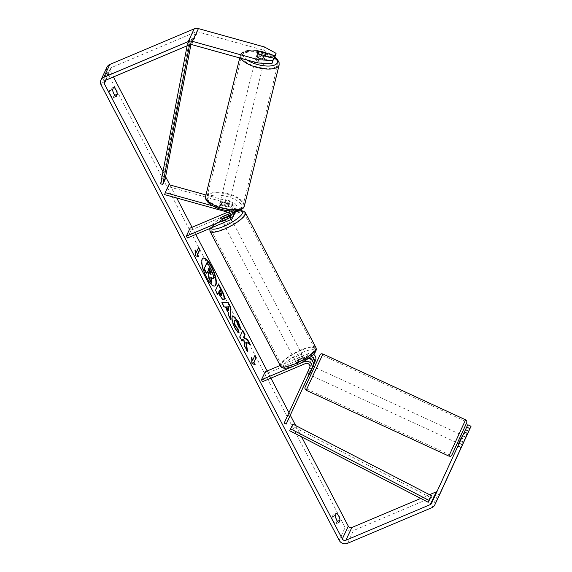 <?xml version="1.0" encoding="UTF-8"?>
<svg xmlns="http://www.w3.org/2000/svg" width="572" height="572" viewBox="0 0 572 572"><rect width="100%" height="100%" fill="white"/><g stroke="black" fill="none" stroke-linecap="round" stroke-linejoin="round"><path stroke-width="0.43" stroke-dasharray="2.86 2.15" d="M230.166 213.37L231.796 212.684A3.146 2.889 -154.9 0 0 231.081 207.171L221.679 204.554A4.49 1.73 13.8 0 0 219.355 205.348A4.49 1.73 13.8 0 0 219.312 205.477A4.49 1.73 13.8 0 0 220.485 207.107L220.978 205.098L230.38 207.707A5.384 4.955 25.1 0 1 234.141 211.025M235.657 210.925A5.384 4.955 -154.9 0 0 231.574 205.162L222.179 202.545A4.49 1.73 13.8 0 0 219.848 203.339A4.49 1.73 13.8 0 0 219.805 203.468A4.49 1.73 13.8 0 0 220.978 205.098M234.062 214.822A5.384 4.955 25.1 0 1 231.603 217.16L222.93 220.821A4.49 1.123 152.4 0 1 221.922 220.628A4.49 1.123 152.4 0 1 224.131 218.268L232.804 214.607A5.384 4.955 -154.9 0 0 234.463 213.456M205.949 194.966L232.847 202.445A5.384 4.955 25.1 0 1 236.536 209.559A5.384 4.955 25.1 0 1 234.077 211.897L191.105 230.044L190.097 228.121M164.693 194.644L168.433 186.672L232.354 204.461A3.146 2.889 25.1 0 1 233.069 209.967L227.785 212.205M212.677 205.848L229.107 210.424A5.384 4.955 25.1 0 1 230.402 210.954M187.366 238.016L191.105 230.044M168.433 186.672L168.926 184.663M220.485 207.107L229.88 209.724A3.146 2.889 25.1 0 1 230.988 215.036M223.18 216.452L224.131 218.268M221.929 218.897L222.93 220.821M221.679 204.554L222.179 202.545M312.398 360.803A3.146 2.889 25.1 0 1 312.176 362.298L308.422 370.47L310.46 371.414L309.016 374.51L306.978 373.573L310.982 364.85A3.146 2.889 -154.9 0 0 306.721 360.839L298.048 364.5A4.49 1.123 152.4 0 1 297.032 364.307A4.49 1.123 152.4 0 1 299.242 361.947L307.915 358.286A3.146 2.889 25.1 0 1 309.002 358.043M308.422 370.47L306.978 373.573L309.137 374.231M313.527 354.261A5.384 4.955 -154.9 0 0 308.179 353.646L280.173 365.479M308.329 358.522A5.384 4.955 -154.9 0 0 305.713 358.909L297.04 362.577A4.49 1.123 152.4 0 1 296.024 362.376A4.49 1.123 152.4 0 1 298.234 360.024L306.907 356.356A5.384 4.955 25.1 0 1 311.182 356.385M284.148 423.144L313.449 359.588A3.146 2.889 -154.9 0 0 309.187 355.577L266.223 373.723L265.215 371.8M262.476 381.696L266.223 373.723M298.541 364.114L293.743 366.137M311.604 368.868L309.566 367.932L310.739 365.422L312.762 366.352L310.46 371.414M309.052 374.531L312.798 366.373M287.888 415.172L289.925 416.109M299.242 361.947L298.234 360.024M298.048 364.5L297.04 362.577M307.221 373.023L309.259 373.959M461.154 434.806L457.393 442.957M463.456 442.699L459.788 441.005L462.255 435.649L465.923 437.344M310.739 365.422L313.056 366.831L310.596 372.186L308.151 371.056L306.978 373.573L309.016 374.51M314.25 367.438L310.646 375.261L314.25 367.438M308.151 371.056L310.61 365.701M309.566 367.932L307.1 373.287M459.116 443.414L462.412 444.93M464.872 439.575L461.59 438.059M462.255 435.649L459.788 441.005M313.056 366.831L310.596 372.186M309.545 374.417L312.012 369.062M316.287 368.375L312.684 376.204L316.287 368.375M458.966 434.191L455.355 442.02L458.966 434.191M450.114 453.439L465 421.106L450.114 453.439M307.436 387.623L322.329 355.291L307.436 387.623M203.01 258.165A15.144 4.576 67.1 0 0 202.803 258.229A15.144 4.576 67.1 0 0 206.177 277.556A15.144 4.576 67.1 0 0 214.593 286.129A15.144 4.576 67.1 0 0 214.779 286.029M337.466 521.292L336.858 521.55A4.49 1.358 67.1 0 0 336.436 519.512M335.707 517.66A4.49 1.358 67.1 0 0 335.471 517.181A4.49 1.358 67.1 0 0 333.233 514.614L332.132 516.959A4.49 1.358 67.1 0 0 333.526 521.328A4.49 1.358 67.1 0 0 335.757 523.895L336.858 521.55M114.743 95.267L114.143 95.524L113.041 97.869A4.49 1.358 -112.9 0 1 110.804 95.302A4.49 1.358 -112.9 0 1 109.416 90.934L110.518 88.588A4.49 1.358 -112.9 0 1 112.748 91.155A4.49 1.358 -112.9 0 1 112.991 91.634M113.721 93.486A4.49 1.358 -112.9 0 1 114.143 95.524M272.987 61.44L257.457 57.114L258.244 53.897M257.457 57.114A4.49 1.73 -166.2 0 1 256.285 55.484A4.49 1.73 -166.2 0 1 256.327 55.362A4.49 1.73 -166.2 0 1 258.651 54.569L273.652 58.737M264.428 46.968L263.635 50.186L197.626 31.817A2.696 2.481 -154.9 0 0 195.824 31.918L111.426 67.567A2.696 2.481 -154.9 0 0 110.267 70.878L113.442 76.948M162.977 171.7L165.608 176.741M169.891 184.935L176.719 197.998M192.042 227.298L195.788 234.463M267.16 370.978L270.899 378.142M288.96 412.684L290.311 415.272M295.688 425.561L301.608 436.886M106.943 67.21A6.285 5.784 -154.9 0 0 107.114 72.215L345.138 527.513A6.285 5.784 -154.9 0 0 353.482 530.573L437.873 494.923A6.285 5.784 -154.9 0 0 440.726 492.235M465.486 429.651L459.023 443.708L465.501 429.665M467.782 424.76L463.899 433.254L467.16 434.763M437.115 491.241A2.696 2.481 -154.9 0 0 437.494 490.676L463.899 433.254M420.72 498.405L429.522 494.687M437.494 490.676A2.696 2.481 -154.9 0 0 437.501 490.654L431.517 503.417L437.494 490.676M263.635 50.186L275.282 56.549M258.651 54.569L259.402 51.516M116.195 96.539L113.041 97.869M112.57 89.604L109.416 90.934M113.671 87.259L110.518 88.588M460.467 440.612L463.728 442.113M459.273 443.157L462.533 444.666M338.91 522.565L335.757 523.895M335.285 515.629L332.132 516.959M336.386 513.284L333.233 514.614M206.985 262.627L213.106 275.654L212.727 278.957M213.106 275.654L213.499 275.482M207.3 271.679L206.227 273.302M207.135 271.364L207.529 271.2M211.047 277.963L210.532 277.313L211.411 283.226M210.532 277.313L210.925 277.148M254.59 364.507L252.195 363.713M251.802 363.878L251.151 357.929L251.551 357.765M251.151 357.929L251.673 358.923M252.359 360.238L254.998 355.291M254.776 364.864L255.176 364.693M195.974 252.388L198.613 247.433M195.288 251.072L194.766 250.071L195.417 256.027L198.205 256.649M198.391 257.007L198.791 256.842M195.417 256.027L195.81 255.863M194.766 250.071L195.166 249.907M228.078 310.46L228.028 306.95L228.421 306.785M230.473 318.869L230.509 319.848L228.128 315.301L228.078 313.048L224.953 307.078L225.347 306.914M224.953 307.078L224.253 306.964M223.859 307.128L221.55 302.724L221.943 302.552M221.55 302.724L222.036 302.731M230.509 319.848L230.902 319.684M228.128 315.301L228.521 315.129M228.078 313.048L228.471 312.884M228.028 306.95L226.283 307.028M221.478 295.352L220.735 291.87L219.684 289.868M223.888 299.378C223.023 300.6 221.514 299.163 219.348 295.052L218.247 292.935M217.617 294.273L217.389 294.759L217.782 294.594M217.389 294.759L215.158 290.49L215.551 290.326M215.158 290.49L218.547 283.948M221.621 295.195L222.022 295.009L221.621 295.195M245.767 342.135L250.493 345.059M242.464 339.589L243.615 340.433L244.53 346.675L247.211 351.809L247.018 350.514M247.211 351.809L247.605 351.637M244.53 346.675L244.923 346.51M243.615 340.433L244.015 340.268M242.614 330.909L239.453 336.972L241.691 341.241L241.92 340.755M241.691 341.241L242.085 341.076M239.453 336.972L239.854 336.801M242.449 330.595L242.843 330.423M250.1 345.231L249.728 344.516M238.624 332.661L238.774 333.176C237.68 332.775 236.265 330.981 234.534 327.792C232.068 322.794 231.195 319.047 231.925 316.545L232.718 315.851M240.404 328.514L240.526 329.2L240.926 329.036M240.526 329.2L238.367 327.02L238.76 326.848M238.367 327.02L236.958 322.901C235.707 320.692 234.799 320.034 234.241 320.913M238.774 333.176L239.167 333.011M208.673 268.761L207.786 269.977L209.259 272.801C210.046 274.274 210.567 274.782 210.811 274.331L210.839 274.281M207.786 269.977L208.179 269.805M208.501 268.44L208.894 268.275M255.927 56.971A4.49 1.73 13.8 0 0 255.884 57.093A4.49 1.73 13.8 0 0 259.659 59.81A4.49 1.73 13.8 0 0 264.557 59.374A4.49 1.73 13.8 0 0 264.6 59.245A4.49 1.73 13.8 0 0 260.825 56.528A4.49 1.73 13.8 0 0 255.927 56.971M263.949 55.484L263.099 58.937A4.49 1.73 13.8 0 1 256.935 57.221L257.829 53.604M226.226 208.523A4.49 1.73 13.8 0 0 227.985 207.75A4.49 1.73 13.8 0 0 228.028 207.622A4.49 1.73 13.8 0 0 227.277 206.292L227.87 203.875A4.49 1.73 13.8 0 0 221.707 202.166L221.114 204.576A4.49 1.73 13.8 0 0 219.355 205.348A4.49 1.73 13.8 0 0 219.312 205.477A4.49 1.73 13.8 0 0 220.063 206.807L220.663 204.397A4.49 1.73 13.8 0 0 226.819 206.113L226.226 208.523L220.063 206.807M220.249 201.73A4.49 1.73 13.8 0 0 220.206 201.859A4.49 1.73 13.8 0 0 223.981 204.569A4.49 1.73 13.8 0 0 228.879 204.132A4.49 1.73 13.8 0 0 228.922 204.004A4.49 1.73 13.8 0 0 225.146 201.294A4.49 1.73 13.8 0 0 220.249 201.73M221.114 204.576L227.277 206.292M258.88 51.373L257.986 54.991A4.49 1.73 13.8 0 1 264.15 56.707L265.036 53.089M256.935 57.221L263.099 58.937M264.15 56.707L257.986 54.991M227.87 203.875L221.707 202.166M220.663 204.397L226.819 206.113M220.742 199.721A4.49 1.73 13.8 0 0 220.699 199.85A4.49 1.73 13.8 0 0 224.474 202.559A4.49 1.73 13.8 0 0 229.372 202.123A4.49 1.73 13.8 0 0 229.415 201.995A4.49 1.73 13.8 0 0 225.64 199.278A4.49 1.73 13.8 0 0 220.742 199.721M255.434 58.98A4.49 1.73 13.8 0 0 255.391 59.109A4.49 1.73 13.8 0 0 259.166 61.819A4.49 1.73 13.8 0 0 264.064 61.383A4.49 1.73 13.8 0 0 264.107 61.254A4.49 1.73 13.8 0 0 260.332 58.544A4.49 1.73 13.8 0 0 255.434 58.98M277.563 65.136A18.54 7.157 13.8 0 0 277.749 64.615A18.54 7.157 13.8 0 0 262.155 53.41A18.54 7.157 13.8 0 0 241.935 55.219A18.54 7.157 13.8 0 0 241.749 55.741A18.54 7.157 13.8 0 0 257.343 66.953A18.54 7.157 13.8 0 0 277.563 65.136M242.878 205.877A18.54 7.157 13.8 0 0 243.057 205.355A18.54 7.157 13.8 0 0 227.463 194.151A18.54 7.157 13.8 0 0 207.243 195.96A18.54 7.157 13.8 0 0 207.057 196.482A18.54 7.157 13.8 0 0 222.658 207.693A18.54 7.157 13.8 0 0 242.878 205.877M225.954 221.679A4.49 1.123 -27.6 0 0 230.68 218.011A4.49 1.123 -27.6 0 0 227.449 218.49A4.49 1.123 -27.6 0 0 222.722 222.165A4.49 1.123 -27.6 0 0 225.954 221.679M228.228 214.314L229.436 216.624A4.49 1.123 -27.6 0 0 226.848 217.339A4.49 1.123 -27.6 0 0 223.809 219.005L222.601 216.695M227.234 216.652L228.392 218.862A4.49 1.123 -27.6 0 1 225.347 220.527A4.49 1.123 -27.6 0 1 222.758 221.235L221.55 218.926M303.303 362.155A4.49 1.123 -27.6 0 0 304.99 360.145A4.49 1.123 -27.6 0 0 304.347 359.917L303.139 357.607A4.49 1.123 -27.6 0 0 300.55 358.315A4.49 1.123 -27.6 0 0 297.512 359.988L298.72 362.298A4.49 1.123 -27.6 0 0 297.032 364.307A4.49 1.123 -27.6 0 0 297.669 364.528L303.303 362.155L302.095 359.838A4.49 1.123 -27.6 0 1 299.056 361.511A4.49 1.123 -27.6 0 1 296.46 362.219L297.669 364.528M298.448 360.353A4.49 1.123 -27.6 0 0 303.174 356.678A4.49 1.123 -27.6 0 0 299.942 357.164A4.49 1.123 -27.6 0 0 295.216 360.839A4.49 1.123 -27.6 0 0 298.448 360.353M304.347 359.917L298.72 362.298M222.758 221.235L228.392 218.862M229.436 216.624L223.809 219.005M303.139 357.607L297.512 359.988M296.46 362.219L302.095 359.838M297.44 358.43A4.49 1.123 -27.6 0 0 302.166 354.754A4.49 1.123 -27.6 0 0 298.942 355.241A4.49 1.123 -27.6 0 0 294.215 358.909A4.49 1.123 -27.6 0 0 297.44 358.43M226.962 223.609A4.49 1.123 -27.6 0 0 231.689 219.934A4.49 1.123 -27.6 0 0 228.457 220.42A4.49 1.123 -27.6 0 0 223.731 224.095A4.49 1.123 -27.6 0 0 226.962 223.609M230.795 215.429A18.54 4.633 -27.6 0 0 211.275 230.602A18.54 4.633 -27.6 0 0 224.617 228.6A18.54 4.633 -27.6 0 0 244.137 213.42A18.54 4.633 -27.6 0 0 230.795 215.429M301.28 350.243A18.54 4.633 -27.6 0 0 281.76 365.422A18.54 4.633 -27.6 0 0 295.102 363.42A18.54 4.633 -27.6 0 0 314.621 348.241A18.54 4.633 -27.6 0 0 301.28 350.243M187.101 45.831L187.766 42.357L190.011 37.573L162.884 179.086L160.639 183.877M165.065 179.594L162.884 179.086M187.766 42.357L189.947 42.857L192.185 38.074L190.962 44.473M189.947 42.857L189.575 44.788M190.011 37.573L192.185 38.074M428.206 502.273L430.451 497.49L291.942 425.947M430.451 497.49L431.41 495.667M231.574 205.162L232.847 202.445M232.804 214.607L234.077 211.897M231.796 212.684L233.069 209.967M231.081 207.171L232.354 204.461M230.33 219.87L231.603 217.16M229.107 210.424L230.38 207.707M228.614 212.434L229.88 209.724M306.907 356.356L308.179 353.646M312.176 362.298L313.449 359.588M307.915 358.286L309.187 355.577M305.448 363.549L306.721 360.839M304.84 360.76L305.713 358.909M309.709 367.56L310.982 364.85M448.87 456.084L465.608 419.798M461.196 434.827L457.436 442.978L461.196 434.827M322.93 353.989L306.192 390.268M305.713 386.007L319.34 356.37M105.934 80.116L110.267 70.878M339.16 540.268L345.138 527.513M101.13 84.971L107.114 72.215M105.441 80.33L111.426 67.567M189.84 44.673L195.824 31.918M191.641 44.573L197.626 31.817M347.497 543.328L353.482 530.573M431.889 507.679L437.873 494.923M210.803 269.927L211.197 269.762M220.735 291.87L221.128 291.706M219.348 295.052L219.741 294.887M234.534 327.792L234.928 327.627M231.925 316.545L232.318 316.38M231.932 316.53L232.325 316.359M236.958 322.901L237.351 322.737M209.259 272.801L209.652 272.63M240.912 58.28A19.977 7.708 -166.2 0 1 240.354 55.398A19.977 7.708 -166.2 0 1 240.555 54.84A19.977 7.708 -166.2 0 1 262.341 52.881A19.977 7.708 -166.2 0 1 279.143 64.965M274.853 57.45A17.732 6.843 13.8 0 0 256.871 50.586A17.732 6.843 13.8 0 0 243.207 53.432A17.732 6.843 13.8 0 0 247.118 60.01M244.451 205.698A19.977 7.708 13.8 0 0 227.649 193.622A19.977 7.708 13.8 0 0 205.863 195.581A19.977 7.708 13.8 0 0 205.663 196.139M241.606 207.672A17.732 6.843 -166.2 0 1 221.607 209.23A17.732 6.843 -166.2 0 1 207.522 198.191A17.732 6.843 -166.2 0 1 227.52 196.632A17.732 6.843 -166.2 0 1 241.606 207.672M210.003 231.267A19.977 4.998 152.4 0 1 231.038 214.915A19.977 4.998 152.4 0 1 245.409 212.755M235.521 211.712A17.732 4.433 -27.6 0 0 229.658 213.792A17.732 4.433 -27.6 0 0 210.896 228.078M315.894 347.576A19.977 4.998 -27.6 0 0 301.515 349.735A19.977 4.998 -27.6 0 0 280.487 366.087M302.152 352.459A17.732 4.433 152.4 0 1 314.764 352.18A17.732 4.433 152.4 0 1 296.246 365.058A17.732 4.433 152.4 0 1 283.626 365.336A17.732 4.433 152.4 0 1 302.152 352.459M220.206 201.859L219.805 203.468M235.907 210.896L236.536 209.559M233.233 211.318L234.499 208.608M230.759 216.581L232.032 213.871M222.722 222.165L221.922 220.628M295.216 360.839L296.024 362.376M462.748 435.542L466.03 437.058M316.445 368.053L459.116 433.862M306.799 388.96L449.47 454.776M322.329 355.291L465 421.106M312.684 376.204L455.355 442.02M202.803 258.229L203.196 258.065M256.285 55.484L255.884 57.093M104.211 81.496L110.196 68.74M214.593 286.129L214.986 285.957M232.904 315.744L232.511 315.908M239.725 57.951L240.676 54.483L241.842 52.881L245.259 50.944L249.964 50.114L257.171 50.443L262.069 51.394L268.089 53.332L275.01 57.114M228.028 207.622L228.922 204.004M264.6 59.245L265.429 55.899M220.699 199.85L255.391 59.109M243.057 205.355L277.749 64.615M207.057 196.482L241.749 55.741M229.415 201.995L264.107 61.254M235.593 211.568L224.667 216.066L218.604 219.627L214.729 222.451L210.653 226.669L209.767 228.557M230.68 218.011L229.479 215.708M304.99 360.145L303.174 356.678M302.166 354.754L231.689 219.934M281.76 365.422L211.275 230.602M314.621 348.241L244.137 213.42M294.215 358.909L223.731 224.095"/><path stroke-width="0.86" d="M234.463 213.456A5.384 4.955 -154.9 0 0 235.264 212.269A5.384 4.955 -154.9 0 0 235.657 210.925M212.677 205.848L165.186 192.635L164.693 194.644L228.614 212.434A3.146 2.889 25.1 0 1 229.329 217.946L186.358 236.093L190.097 228.121L227.785 212.205M230.402 210.954A5.384 4.955 25.1 0 1 232.797 217.532A5.384 4.955 25.1 0 1 230.33 219.87L187.366 238.016L186.358 236.093M230.988 215.036A3.146 2.889 25.1 0 1 230.602 215.229L221.929 218.897A4.49 1.123 152.4 0 1 220.914 218.697A4.49 1.123 152.4 0 1 223.123 216.345L230.166 213.37M234.141 211.025A5.384 4.955 25.1 0 1 234.062 214.822L232.797 217.532M165.186 192.635L168.926 184.663L205.949 194.966M312.798 366.373L315.487 360.524A5.384 4.955 -154.9 0 0 313.527 354.261M311.182 356.385A5.384 4.955 25.1 0 1 314.214 363.234L312.777 366.359L314.364 367.088M309.002 358.043A3.146 2.889 25.1 0 1 312.398 360.803M293.743 366.137L261.475 379.772L262.476 381.696L305.448 363.549A3.146 2.889 -154.9 0 1 309.709 367.56L284.148 423.144L286.186 424.081L311.747 368.497A5.384 4.955 -154.9 0 0 310.474 362.784A5.384 4.955 -154.9 0 0 304.44 361.618L298.541 364.114M280.173 365.479L265.215 371.8L261.475 379.772M310.603 375.246L309.016 374.51L313.02 365.787A5.384 4.955 -154.9 0 0 308.329 358.522M286.186 424.081L309.052 374.531M458.987 443.693L457.393 442.957L458.887 439.689L461.154 434.806L462.748 435.542M465.894 437.387L462.283 445.216L465.894 437.387M311.604 368.868L312.012 369.062L309.545 374.417L309.137 374.231M461.59 438.059L461.204 437.88L458.744 443.243L459.116 443.414M458.744 443.243L461.204 437.88M211.611 266.631A15.144 4.576 67.1 0 0 203.196 258.065A15.144 4.576 67.1 0 0 206.571 277.391A15.144 4.576 67.1 0 0 214.986 285.957A15.144 4.576 67.1 0 0 211.611 266.631M214.779 286.029A15.144 4.576 67.1 0 0 211.218 266.802A15.144 4.576 67.1 0 0 203.01 258.165M340.011 520.213A4.49 1.358 67.1 0 0 338.624 515.851A4.49 1.358 67.1 0 0 336.386 513.284L335.285 515.629A4.49 1.358 67.1 0 0 336.679 519.998A4.49 1.358 67.1 0 0 338.91 522.565L340.011 520.213L337.466 521.292M336.436 519.512A4.49 1.358 67.1 0 0 335.707 517.66M117.296 94.187L116.195 96.539A4.49 1.358 -112.9 0 1 113.957 93.972A4.49 1.358 -112.9 0 1 112.57 89.604L113.671 87.259A4.49 1.358 -112.9 0 1 115.901 89.825A4.49 1.358 -112.9 0 1 117.296 94.187L114.743 95.267M112.991 91.634A4.49 1.358 -112.9 0 1 113.721 93.486M273.652 58.737L274.181 58.887L274.975 55.67L259.445 51.351A4.49 1.73 13.8 0 0 257.121 52.145A4.49 1.73 13.8 0 0 257.078 52.274A4.49 1.73 13.8 0 0 258.244 53.897L273.781 58.222L271.886 63.778L257.65 62.941L191.641 44.573A2.696 2.481 -154.9 0 0 189.84 44.673L105.441 80.33A2.696 2.481 -154.9 0 0 104.283 83.641L342.313 538.938A2.696 2.481 -154.9 0 0 345.881 540.247L430.28 504.597A2.696 2.481 -154.9 0 0 431.51 503.431L465.486 429.651L468.747 431.159L462.283 445.216L471.042 426.269L467.782 424.76L466.68 427.105L469.941 428.607M246.16 341.97L250.493 345.059L247.848 339.997L243.865 337.28L245.073 334.692L242.843 330.423L239.854 336.801L242.085 341.076L242.857 339.425L244.015 340.268L244.923 346.51L247.605 351.637L246.16 341.97L245.767 342.135L247.018 350.514M228.471 312.884L225.347 306.914L224.253 306.964L221.943 302.552L228.35 302.688L230.487 306.778L230.902 319.684L228.521 315.129L228.471 312.884M113.442 76.948L162.977 171.7M165.608 176.741L169.891 184.935M176.719 197.998L192.042 227.298M195.788 234.463L267.16 370.978M270.899 378.142L288.96 412.684M290.311 415.272L295.688 425.561M301.608 436.886L348.298 526.183A2.696 2.481 -154.9 0 0 351.866 527.491L420.72 498.405M255.176 364.693L252.195 363.713L251.551 357.765L252.76 360.074L254.998 355.291L256.206 357.6L253.968 362.383L255.176 364.693M196.375 252.216L195.166 249.907L195.81 255.863L198.791 256.842L197.583 254.533L199.821 249.742L198.613 247.433L196.375 252.216L195.974 252.388L195.288 251.072M218.318 284.427L221.6 290.712C223.716 294.837 224.481 297.719 223.902 299.363L224.288 299.213C223.423 300.436 221.907 298.992 219.741 294.887L218.64 292.771L217.782 294.594L215.551 290.326L218.547 283.948L221.993 290.547C224.11 294.673 224.875 297.554 224.295 299.192L223.874 299.671M239.167 333.011C238.074 332.611 236.658 330.816 234.928 327.627C232.461 322.629 231.588 318.876 232.318 316.38L232.904 315.744L238.131 321.164L240.926 329.036L238.76 326.848L237.351 322.737C236.1 320.527 235.199 319.862 234.634 320.742L234.627 320.763C234.213 321.957 234.591 323.752 235.75 326.14L237.931 328.843L239.167 333.011M234.627 320.763L234.234 320.928C233.819 322.122 234.198 323.916 235.357 326.312L237.537 329.014L237.931 328.843M257.65 62.941L258.444 59.724L192.435 41.356A6.285 5.784 -154.9 0 0 188.224 41.592L103.832 77.249A6.285 5.784 -154.9 0 0 100.958 79.966A6.285 5.784 -154.9 0 0 101.13 84.971L339.16 540.268A6.285 5.784 -154.9 0 0 347.497 543.328L431.889 507.679A6.285 5.784 -154.9 0 0 434.763 504.954A6.285 5.784 -154.9 0 0 434.777 504.919L461.175 447.518L457.915 446.01M464.385 431.996L467.646 433.497L468.747 431.159M467.646 433.497L461.175 447.518M440.726 492.235A6.285 5.784 -154.9 0 0 440.747 492.199A6.285 5.784 -154.9 0 0 440.762 492.163L471.042 426.269M465.501 429.665L466.68 427.105M274.181 58.887L276.076 53.332L264.428 46.968L198.42 28.6A6.285 5.784 -154.9 0 0 194.208 28.836L109.817 64.486A6.285 5.784 -154.9 0 0 106.943 67.21L100.958 79.966M274.975 55.67L276.076 53.332M429.522 494.687L436.264 491.841A2.696 2.481 -154.9 0 0 437.115 491.241M258.444 59.724L272.68 60.56L273.781 58.222M272.68 60.56L271.886 63.778M208.508 273.073L209.223 278.114L208.83 278.285L208.115 273.237L208.508 273.073L207.529 271.2L206.227 273.302L203.989 269.019L206.985 262.627L207.379 262.462L211.197 269.762L213.499 275.482L213.513 278.342L212.727 278.957L211.047 277.963M203.989 269.019L207.379 262.462M206.621 273.13L204.383 268.854M208.115 273.237L207.3 271.679M209.223 278.114L211.804 283.061L211.411 283.226L208.83 278.285M213.506 278.357C212.998 279.236 212.14 278.829 210.925 277.148L211.804 283.061M251.673 358.923L252.359 360.238L252.76 360.074M253.968 362.383L255.813 357.765L254.776 355.777M255.813 357.765L256.206 357.6M253.568 362.548L254.59 364.507M198.391 247.919L199.428 249.914L199.821 249.742M198.205 256.649L197.183 254.697L199.428 249.914M197.183 254.697L197.583 254.533M226.676 306.857L228.471 310.296L228.421 306.785L226.283 307.028L228.078 310.46L228.471 310.296M222.036 302.731L228.35 302.688M227.956 302.853L230.094 306.942L230.487 306.778M230.094 306.942L230.473 318.869M222.022 295.009L220.077 289.704L219.29 291.384L220.349 293.415C221.185 294.959 221.736 295.495 222.015 295.023L221.478 295.352M219.29 291.384L220.077 289.704M218.897 291.556L219.955 293.579C220.792 295.123 221.343 295.667 221.621 295.195M224.295 299.192L223.659 299.714M217.617 294.273L218.64 292.771M241.92 340.755L242.857 339.425M249.728 344.516L247.454 340.168L243.465 337.451L244.68 334.863L242.614 330.909M244.68 334.863L245.073 334.692M243.465 337.451L243.865 337.28M247.454 340.168L247.848 339.997M232.718 315.851L237.737 321.335L240.526 329.2M237.537 329.014L238.624 332.661M210.882 274.303L210.36 271.078L208.894 268.275L208.179 269.805L209.652 272.63C210.446 274.102 210.961 274.617 211.211 274.167L211.075 274.317M210.825 274.317L208.673 268.761M263.992 55.32A4.49 1.73 13.8 0 0 265.751 54.547A4.49 1.73 13.8 0 0 265.794 54.419A4.49 1.73 13.8 0 0 265.036 53.089L258.88 51.373A4.49 1.73 13.8 0 0 257.121 52.145A4.49 1.73 13.8 0 0 257.078 52.274A4.49 1.73 13.8 0 0 257.829 53.604L263.949 55.484M227.184 216.545A4.49 1.123 -27.6 0 0 228.871 214.543A4.49 1.123 -27.6 0 0 228.228 214.314L222.601 216.695A4.49 1.123 -27.6 0 0 220.914 218.697A4.49 1.123 -27.6 0 0 221.55 218.926L227.234 216.652M187.101 45.831L160.639 183.877L162.82 184.377L165.065 179.594L190.962 44.473M189.575 44.788L162.82 184.377M290.655 428.9L429.164 500.45L428.206 502.273L289.697 430.73L292.9 424.117L289.697 430.73M429.164 500.45L431.41 495.667L292.9 424.117M229.329 217.946L230.602 215.229M314.214 363.234L315.487 360.524M304.44 361.618L304.84 360.76M311.747 368.497L313.02 365.787M465.608 419.798L448.87 456.084C450.078 456.098 450.858 457.307 452.452 453.71L466.795 422.558L466.802 421.164L465.851 419.934L322.93 353.989C321.721 353.968 320.942 352.76 319.348 356.356L305.713 386.007M457.436 442.978L452.459 453.703L457.436 442.978M448.87 456.084L306.192 390.268L322.93 353.989M104.283 83.641L105.934 80.116M342.313 538.938L348.298 526.183M434.777 504.919L440.762 492.163M430.28 504.597L436.264 491.841M345.881 540.247L351.866 527.491M192.435 41.356L198.42 28.6M188.224 41.592L194.208 28.836M103.832 77.249L109.817 64.486M219.955 293.579L220.349 293.415M221.6 290.712L221.993 290.547M237.737 321.335L238.131 321.164M235.357 326.312L235.75 326.14M209.967 271.242L210.36 271.078M244.451 205.698L244.13 206.614C243.958 209.831 233.254 212.941 222.737 209.709C212.14 207.379 203.904 200.622 205.663 196.139A19.977 7.708 13.8 0 0 222.472 208.215A19.977 7.708 13.8 0 0 244.258 206.263A19.977 7.708 13.8 0 0 244.451 205.698L279.143 64.965A19.977 7.708 -166.2 0 1 278.943 65.523A19.977 7.708 -166.2 0 1 260.589 68.254A19.977 7.708 -166.2 0 1 240.912 58.28M247.118 60.01A17.732 6.843 13.8 0 0 264.836 65.887A17.732 6.843 13.8 0 0 277.284 62.913A17.732 6.843 13.8 0 0 274.853 57.45M315.894 347.576L245.409 212.755A19.977 4.998 152.4 0 1 224.381 229.107A19.977 4.998 152.4 0 1 210.003 231.267L280.487 366.087A19.977 4.998 -27.6 0 0 294.859 363.928A19.977 4.998 -27.6 0 0 315.894 347.576C318.382 353.01 307.1 360.21 296.11 365.201C288.81 368.161 285.714 368.254 284.684 368.182C282.718 368.175 281.317 367.481 280.487 366.087M210.896 228.078A17.732 4.433 -27.6 0 0 223.745 226.383A17.732 4.433 -27.6 0 0 241.37 214.9A17.732 4.433 -27.6 0 0 235.521 211.712M235.264 212.269L235.907 210.896M306.192 390.268L304.905 388.474C305.162 387.058 304.097 389.418 307.078 382.911L319.348 356.356M434.763 504.954L440.747 492.199M205.663 196.139L239.725 57.951M265.429 55.899L265.794 54.419M279.143 64.965L279.05 62.205L276.919 58.794L275.01 57.114M245.409 212.755L243.772 211.204L241.22 210.668L235.593 211.568M229.479 215.708L228.871 214.543M209.767 228.557L210.003 231.267"/></g></svg>

